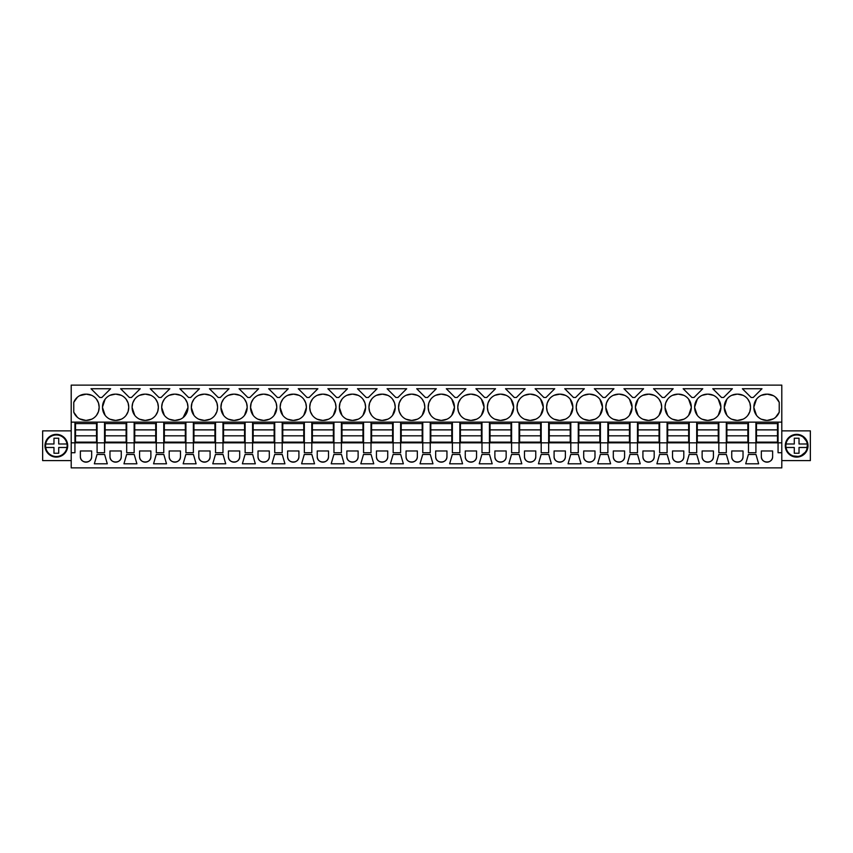 <?xml version="1.0" encoding="UTF-8"?>
<svg xmlns="http://www.w3.org/2000/svg" width="853" height="853" viewBox="0 0 853 853"><rect width="100%" height="100%" fill="white"/><g stroke="black" fill="none" stroke-linecap="round" stroke-linejoin="round"><path stroke-width="1.28" d="M71.204 422.128L71.204 467.881L781.796 467.881L781.796 452.73L778.064 452.73L778.064 442.824L74.936 442.824L74.936 422.128L71.204 422.128L71.204 385.119L781.796 385.119L781.796 452.73M71.204 442.824L74.936 442.824L74.936 452.73L71.204 452.73M97.082 422.128L104.546 422.128L104.546 452.73L97.082 452.73L97.082 422.128L74.936 422.128M689.235 442.824L689.235 422.128L696.698 422.128L696.698 452.73L689.235 452.73L689.235 422.128L104.546 422.128M781.796 422.128L696.698 422.128M79.638 395.685L86.302 394.15A12.827 12.827 0 0 1 99.129 406.977L98.5 403.011M85.716 394.15A12.827 12.827 0 0 0 73.774 402.317L73.774 412.212A12.827 12.827 0 0 0 85.716 420.38L86.302 420.38A12.827 12.827 0 0 0 99.129 407.563L99.129 406.977M752.186 397.477L751.13 397.477L742.387 388.733L761.985 388.733L753.242 397.477L752.186 397.477M712.777 388.733L732.375 388.733L723.632 397.477L721.521 397.477L712.777 388.733M653.558 388.733L673.156 388.733L664.423 397.477L662.301 397.477L653.558 388.733M603.092 397.477L594.349 388.733L613.947 388.733L605.203 397.477L603.092 397.477M576.233 406.977L576.233 407.563A12.827 12.827 0 0 0 589.05 420.38L589.636 420.38A12.827 12.827 0 0 0 602.453 407.563L602.453 406.977A12.827 12.827 0 0 0 589.636 394.15L589.05 394.15A12.827 12.827 0 0 0 576.233 406.977L576.852 403.011M633.758 388.733L643.557 388.733L634.813 397.477L632.691 397.477L623.959 388.733L633.758 388.733M665.052 406.977L665.052 407.563A12.827 12.827 0 0 0 677.868 420.38L678.455 420.38A12.827 12.827 0 0 0 691.282 407.563L691.282 406.977A12.827 12.827 0 0 0 678.455 394.15L677.868 394.15A12.827 12.827 0 0 0 665.052 406.977L665.681 402.989M642.885 395.334L648.845 394.15A12.827 12.827 0 0 1 661.672 406.977L661.032 402.989L659.07 399.236M648.269 394.15A12.827 12.827 0 0 0 635.442 406.977L635.442 407.563A12.827 12.827 0 0 0 648.269 420.38L648.845 420.38A12.827 12.827 0 0 0 661.672 407.563L661.672 406.977M564.739 388.733L584.337 388.733L575.594 397.477L573.483 397.477L564.739 388.733M605.833 406.977L605.833 407.563A12.827 12.827 0 0 0 618.66 420.38L619.246 420.38A12.827 12.827 0 0 0 632.062 407.563L632.062 406.977A12.827 12.827 0 0 0 619.246 394.15L618.66 394.15A12.827 12.827 0 0 0 605.833 406.977L606.462 403.011M298.273 388.733L317.87 388.733L309.127 397.477L307.016 397.477L298.273 388.733M248.852 388.733L258.651 388.733L249.908 397.477L247.796 397.477L239.053 388.733L248.852 388.733M228.38 419.196L233.754 420.38A12.827 12.827 0 0 1 220.938 407.563L221.567 403M228.423 395.312L233.754 394.15A12.827 12.827 0 0 0 220.938 406.977M233.754 394.15L234.34 394.15A12.827 12.827 0 0 1 247.167 406.977L246.538 403M233.754 420.38L234.34 420.38A12.827 12.827 0 0 0 247.167 407.563L247.167 406.977M278.462 388.733L288.261 388.733L279.517 397.477L277.406 397.477L268.663 388.733L278.462 388.733M309.756 406.977L309.756 407.563A12.827 12.827 0 0 0 322.583 420.38L323.17 420.38A12.827 12.827 0 0 0 335.986 407.563L335.986 406.977A12.827 12.827 0 0 0 323.17 394.15L322.583 394.15A12.827 12.827 0 0 0 309.756 406.977L310.385 403.011M287.642 395.312L293.56 394.15A12.827 12.827 0 0 1 306.376 406.977L305.747 403M292.974 394.15A12.827 12.827 0 0 0 280.157 406.977L280.157 407.563A12.827 12.827 0 0 0 292.974 420.38L293.56 420.38A12.827 12.827 0 0 0 306.376 407.563L306.376 406.977M209.443 388.733L229.041 388.733L220.309 397.477L218.187 397.477L209.443 388.733M257.99 419.196L263.364 420.38A12.827 12.827 0 0 1 250.547 407.563L251.177 403M258.032 395.312L263.364 394.15A12.827 12.827 0 0 0 250.547 406.977M263.364 394.15L263.95 394.15A12.827 12.827 0 0 1 276.767 406.977L276.137 403.011M263.364 420.38L263.95 420.38A12.827 12.827 0 0 0 276.767 407.563L276.767 406.977M179.844 388.733L199.442 388.733L190.699 397.477L188.577 397.477L179.844 388.733M132.119 406.977L132.119 407.563A12.827 12.827 0 0 0 144.935 420.38L145.522 420.38A12.827 12.827 0 0 0 158.338 407.563L158.338 406.977A12.827 12.827 0 0 0 145.522 394.15L144.935 394.15A12.827 12.827 0 0 0 132.119 406.977L132.748 402.989L134.699 399.247M129.368 397.477L120.625 388.733L140.223 388.733L131.479 397.477L129.368 397.477M102.509 406.977L102.509 407.563A12.827 12.827 0 0 0 115.326 420.38L115.912 420.38A12.827 12.827 0 0 0 128.728 407.563L128.728 406.977A12.827 12.827 0 0 0 115.912 394.15L115.326 394.15A12.827 12.827 0 0 0 102.509 406.977L105.1 399.247M161.089 397.477L158.978 397.477L150.235 388.733L169.832 388.733L161.089 397.477M198.77 419.196L204.155 420.38A12.827 12.827 0 0 1 191.328 407.563L191.957 403M198.813 395.312L204.155 394.15A12.827 12.827 0 0 0 191.328 406.977M204.155 394.15L204.731 394.15A12.827 12.827 0 0 1 217.558 406.977L216.929 403.011M204.155 420.38L204.731 420.38A12.827 12.827 0 0 0 217.558 407.563L217.558 406.977M161.718 406.977L161.718 407.563A12.827 12.827 0 0 0 174.545 420.38L175.132 420.38A12.827 12.827 0 0 0 187.948 407.563L187.948 406.977A12.827 12.827 0 0 0 175.132 394.15L174.545 394.15A12.827 12.827 0 0 0 161.718 406.977L162.358 402.989M395.835 397.477L387.091 388.733L406.689 388.733L397.946 397.477L395.835 397.477M338.737 397.477L336.615 397.477L327.883 388.733L347.48 388.733L338.737 397.477M554.727 388.733L545.984 397.477L543.873 397.477L535.13 388.733L554.727 388.733M484.653 397.477L475.921 388.733L495.518 388.733L486.775 397.477L484.653 397.477M457.794 406.977L457.794 407.563A12.827 12.827 0 0 0 470.621 420.38L471.208 420.38A12.827 12.827 0 0 0 484.024 407.563L484.024 406.977A12.827 12.827 0 0 0 471.208 394.15L470.621 394.15A12.827 12.827 0 0 0 457.794 406.977L458.424 403.011M514.263 397.477L505.52 388.733L525.117 388.733L516.385 397.477L514.263 397.477M554.109 395.312L560.026 394.15A12.827 12.827 0 0 1 572.843 406.977L570.252 399.247M559.44 394.15A12.827 12.827 0 0 0 546.624 406.977L546.624 407.563A12.827 12.827 0 0 0 559.44 420.38L560.026 420.38A12.827 12.827 0 0 0 572.843 407.563L572.843 406.977M524.456 419.196L529.83 420.38A12.827 12.827 0 0 1 517.014 407.563L517.643 403.011M524.499 395.312L529.83 394.15A12.827 12.827 0 0 0 517.014 406.977M529.83 394.15L530.417 394.15A12.827 12.827 0 0 1 543.244 406.977L540.653 399.247M529.83 420.38L530.417 420.38A12.827 12.827 0 0 0 543.244 407.563L543.244 406.977M456.11 397.477L455.054 397.477L446.311 388.733L465.909 388.733L457.165 397.477L456.11 397.477M487.404 406.977L487.404 407.563A12.827 12.827 0 0 0 500.231 420.38L500.807 420.38A12.827 12.827 0 0 0 513.634 407.563L513.634 406.977A12.827 12.827 0 0 0 500.807 394.15L500.231 394.15A12.827 12.827 0 0 0 487.404 406.977L488.033 403.011M426.5 397.477L425.444 397.477L416.701 388.733L436.299 388.733L427.556 397.477L426.5 397.477M376.461 395.312L382.379 394.15A12.827 12.827 0 0 1 395.206 406.977L394.566 403M381.792 394.15A12.827 12.827 0 0 0 368.976 406.977L368.976 407.563A12.827 12.827 0 0 0 381.792 420.38L382.379 420.38A12.827 12.827 0 0 0 395.206 407.563L395.206 406.977M368.347 397.477L366.225 397.477L357.482 388.733L377.079 388.733L368.347 397.477M346.808 419.196L352.193 420.38A12.827 12.827 0 0 1 339.366 407.563L339.995 403.011M346.851 395.312L352.193 394.15A12.827 12.827 0 0 0 339.366 406.977M352.193 394.15L352.769 394.15A12.827 12.827 0 0 1 365.596 406.977L364.967 403M352.193 420.38L352.769 420.38A12.827 12.827 0 0 0 365.596 407.563L365.596 406.977M435.638 419.196L441.012 420.38A12.827 12.827 0 0 1 428.195 407.563L428.814 403.011M435.68 395.312L441.012 394.15A12.827 12.827 0 0 0 428.195 406.977M441.012 394.15L441.598 394.15A12.827 12.827 0 0 1 454.414 406.977L451.823 399.247M441.012 420.38L441.598 420.38A12.827 12.827 0 0 0 454.414 407.563L454.414 406.977M406.028 419.196L411.402 420.38A12.827 12.827 0 0 1 398.586 407.563L399.215 403.011M406.071 395.312L411.402 394.15A12.827 12.827 0 0 0 398.586 406.977M411.402 394.15L411.988 394.15A12.827 12.827 0 0 1 424.805 406.977L424.176 402.989L422.224 399.247M411.402 420.38L411.988 420.38A12.827 12.827 0 0 0 424.805 407.563L424.805 406.977M694.022 397.477L691.911 397.477L683.168 388.733L702.765 388.733L694.022 397.477M731.703 419.196L737.088 420.38A12.827 12.827 0 0 1 724.272 407.563L726.852 399.247M731.746 395.323L737.088 394.15A12.827 12.827 0 0 0 724.272 406.977M737.088 394.15L737.674 394.15A12.827 12.827 0 0 1 750.491 406.977L749.862 403M737.088 420.38L737.674 420.38A12.827 12.827 0 0 0 750.491 407.563L750.491 406.977M694.662 406.977L694.662 407.563A12.827 12.827 0 0 0 707.478 420.38L708.065 420.38A12.827 12.827 0 0 0 720.881 407.563L720.881 406.977A12.827 12.827 0 0 0 708.065 394.15L707.478 394.15A12.827 12.827 0 0 0 694.662 406.977L697.253 399.247M110.613 388.733L101.87 397.477L99.758 397.477L91.015 388.733L110.613 388.733M761.356 395.312L767.284 394.15A12.827 12.827 0 0 1 779.226 402.317L775.59 397.21M766.698 394.15A12.827 12.827 0 0 0 753.871 406.977L753.871 407.563A12.827 12.827 0 0 0 766.698 420.38L767.284 420.38A12.827 12.827 0 0 0 779.226 412.212L779.226 402.317M748.454 452.73L748.454 442.824L748.454 452.73L755.918 452.73L755.918 422.128M718.844 422.128L718.844 452.73L726.308 452.73L726.308 422.128M659.636 422.128L659.636 452.73L667.089 452.73L667.089 422.128M630.026 422.128L630.026 452.73L637.479 452.73L637.479 422.128M600.416 422.128L600.416 452.73L607.88 452.73L607.88 422.128M570.806 422.128L570.806 452.73L578.27 452.73L578.27 422.128M541.197 422.128L541.197 452.73L548.66 452.73L548.66 422.128M511.597 422.128L511.597 452.73L519.05 452.73L519.05 422.128M481.988 422.128L481.988 452.73L489.441 452.73L489.441 422.128M452.378 422.128L452.378 452.73L459.842 452.73L459.842 422.128M422.768 422.128L422.768 452.73L430.232 452.73L430.232 422.128M393.158 422.128L393.158 452.73L400.622 452.73L400.622 422.128M363.559 422.128L363.559 452.73L371.012 452.73L371.012 422.128M333.949 422.128L333.949 452.73L341.403 452.73L341.403 422.128M304.34 422.128L304.34 452.73L311.803 452.73L311.803 422.128M274.73 422.128L274.73 452.73L282.194 452.73L282.194 422.128M245.12 422.128L245.12 452.73L252.584 452.73L252.584 422.128M215.521 422.128L215.521 452.73L222.974 452.73L222.974 422.128M185.911 422.128L185.911 452.73L193.364 452.73L193.364 422.128M156.302 422.128L156.302 452.73L163.765 452.73L163.765 422.128M126.692 422.128L126.692 452.73L134.156 452.73L134.156 422.128M80.374 456.515L80.374 450.981L91.655 450.981L91.655 456.515A5.64 5.64 0 0 1 86.014 462.155A5.64 5.64 0 0 1 80.374 456.515C80.022 463.797 91.996 463.797 91.655 456.515M752.186 463.797L745.714 463.797L748.39 454.478L755.971 454.478L758.658 463.797L752.186 463.797M239.693 450.981L228.412 450.981L228.412 456.515A5.64 5.64 0 0 0 234.053 462.155A5.64 5.64 0 0 0 239.693 456.515L239.693 450.981M248.852 463.797L242.38 463.797L245.067 454.478L252.648 454.478L255.324 463.797L248.852 463.797M160.033 463.797L153.561 463.797L156.238 454.478L163.819 454.478L166.506 463.797L160.033 463.797M196.115 463.797L183.16 463.797L185.847 454.478L193.428 454.478L196.115 463.797M139.583 456.515L139.583 450.981L150.874 450.981L150.874 456.515A5.64 5.64 0 0 1 145.223 462.155A5.64 5.64 0 0 1 139.583 456.515C139.242 463.797 151.216 463.797 150.874 456.515M130.424 454.478L134.209 454.478L136.896 463.797L123.952 463.797L126.639 454.478L130.424 454.478M109.973 456.515L109.973 450.981L121.265 450.981L121.265 456.515A5.64 5.64 0 0 1 115.624 462.155A5.64 5.64 0 0 1 109.973 456.515C109.632 463.797 121.606 463.797 121.265 456.515M180.473 450.981L169.193 450.981L169.193 456.515A5.64 5.64 0 0 0 174.833 462.155A5.64 5.64 0 0 0 180.473 456.515L180.473 450.981M198.802 456.515A5.64 5.64 0 0 0 204.443 462.155A5.64 5.64 0 0 0 210.083 456.515L210.083 450.981L198.802 450.981L198.802 456.515C198.45 463.797 210.435 463.797 210.083 456.515M215.457 454.478L223.038 454.478L225.725 463.797L212.77 463.797L215.457 454.478M258.011 450.981L258.011 456.515A5.64 5.64 0 0 0 263.662 462.155A5.64 5.64 0 0 0 269.303 456.515L269.303 450.981L258.011 450.981M311.857 454.478L314.544 463.797L301.599 463.797L304.276 454.478L311.857 454.478M376.45 456.515A5.64 5.64 0 0 0 382.091 462.155A5.64 5.64 0 0 0 387.731 456.515L387.731 450.981L376.45 450.981L376.45 456.515C376.098 463.797 388.072 463.797 387.731 456.515M430.285 454.478L432.972 463.797L420.028 463.797L422.715 454.478L430.285 454.478M396.89 454.478L400.686 454.478L403.362 463.797L390.418 463.797L393.105 454.478L396.89 454.478M492.192 463.797L479.237 463.797L481.924 454.478L489.505 454.478L492.192 463.797M465.269 450.981L465.269 456.515A5.64 5.64 0 0 0 470.909 462.155A5.64 5.64 0 0 0 476.55 456.515L476.55 450.981L465.269 450.981M524.488 456.515A5.64 5.64 0 0 0 530.129 462.155A5.64 5.64 0 0 0 535.769 456.515L535.769 450.981L524.488 450.981L524.488 456.515C524.137 463.797 536.111 463.797 535.769 456.515M519.114 454.478L521.801 463.797L508.846 463.797L511.533 454.478L519.114 454.478M702.126 456.515A5.64 5.64 0 0 0 707.777 462.155A5.64 5.64 0 0 0 713.417 456.515L713.417 450.981L702.126 450.981L702.126 456.515C701.784 463.797 713.758 463.797 713.417 456.515M722.576 463.797L716.104 463.797L718.791 454.478L726.361 454.478L729.048 463.797L722.576 463.797M104.61 454.478L107.286 463.797L94.342 463.797L97.029 454.478L104.61 454.478M633.758 463.797L627.275 463.797L629.962 454.478L637.543 454.478L640.23 463.797L633.758 463.797M554.087 450.981L554.087 456.515A5.64 5.64 0 0 0 559.739 462.155A5.64 5.64 0 0 0 565.379 456.515L565.379 450.981L554.087 450.981M317.231 456.515A5.64 5.64 0 0 0 322.871 462.155A5.64 5.64 0 0 0 328.512 456.515L328.512 450.981L317.231 450.981L317.231 456.515C316.889 463.797 328.863 463.797 328.512 456.515M363.495 454.478L360.808 463.797L373.763 463.797L371.076 454.478L363.495 454.478M689.181 454.478L686.494 463.797L699.439 463.797L696.762 454.478L689.181 454.478M446.951 450.981L435.659 450.981L435.659 456.515A5.64 5.64 0 0 0 441.3 462.155A5.64 5.64 0 0 0 446.951 456.515L446.951 450.981M346.84 456.515L346.84 450.981L358.121 450.981L358.121 456.515A5.64 5.64 0 0 1 352.481 462.155A5.64 5.64 0 0 1 346.84 456.515C346.489 463.797 358.473 463.797 358.121 456.515M337.681 454.478L341.467 454.478L344.154 463.797L331.199 463.797L333.886 454.478L337.681 454.478M406.049 456.515A5.64 5.64 0 0 0 411.7 462.155A5.64 5.64 0 0 0 417.341 456.515L417.341 450.981L406.049 450.981L406.049 456.515C405.708 463.797 417.682 463.797 417.341 456.515M459.895 454.478L462.582 463.797L449.638 463.797L452.314 454.478L459.895 454.478M654.198 450.981L642.917 450.981L642.917 456.515A5.64 5.64 0 0 0 648.557 462.155A5.64 5.64 0 0 0 654.198 456.515L654.198 450.981M672.527 456.515L672.527 450.981L683.807 450.981L683.807 456.515A5.64 5.64 0 0 1 678.167 462.155A5.64 5.64 0 0 1 672.527 456.515C672.175 463.797 684.149 463.797 683.807 456.515M594.989 450.981L583.697 450.981L583.697 456.515A5.64 5.64 0 0 0 589.338 462.155A5.64 5.64 0 0 0 594.989 456.515L594.989 450.981M607.933 454.478L610.62 463.797L597.676 463.797L600.352 454.478L607.933 454.478M613.307 456.515A5.64 5.64 0 0 0 618.947 462.155A5.64 5.64 0 0 0 624.588 456.515L624.588 450.981L613.307 450.981L613.307 456.515C612.966 463.797 624.94 463.797 624.588 456.515M663.357 463.797L656.885 463.797L659.572 454.478L667.153 454.478L669.84 463.797L663.357 463.797M287.621 456.515L287.621 450.981L298.913 450.981L298.913 456.515A5.64 5.64 0 0 1 293.261 462.155A5.64 5.64 0 0 1 287.621 456.515C287.28 463.797 299.254 463.797 298.913 456.515M574.538 463.797L568.066 463.797L570.753 454.478L578.323 454.478L581.01 463.797L574.538 463.797M551.401 463.797L538.456 463.797L541.143 454.478L548.724 454.478L551.401 463.797M494.879 456.515A5.64 5.64 0 0 0 500.519 462.155A5.64 5.64 0 0 0 506.16 456.515L506.16 450.981L494.879 450.981L494.879 456.515C494.527 463.797 506.511 463.797 506.16 456.515M731.735 450.981L731.735 456.515A5.64 5.64 0 0 0 737.376 462.155A5.64 5.64 0 0 0 743.027 456.515L743.027 450.981L731.735 450.981M761.345 456.515L761.345 450.981L772.626 450.981L772.626 456.515A5.64 5.64 0 0 1 766.986 462.155A5.64 5.64 0 0 1 761.345 456.515C761.004 463.797 772.978 463.797 772.626 456.515M274.677 454.478L271.99 463.797L284.934 463.797L282.247 454.478L274.677 454.478M71.204 430.872L42.65 430.872L42.65 460.599L71.204 460.599M50.903 435.755A11.366 11.366 0 0 1 66.321 440.287A11.366 11.366 0 0 1 61.8 455.705A11.366 11.366 0 0 1 46.371 451.184A11.366 11.366 0 0 1 50.903 435.755A11.366 11.366 0 0 0 46.371 451.184A11.366 11.366 0 0 0 61.8 455.705M748.454 422.128L748.454 442.824M778.064 452.73L778.064 442.824L781.796 442.824M778.064 422.128L778.064 442.824M98.479 402.947L96.538 399.257M91.634 395.312L86.302 394.15M99.129 407.563L98.5 411.53M98.479 411.583L96.538 415.283M91.676 419.196L86.302 420.38M73.774 412.212L77.41 417.32M79.638 418.844L85.716 420.38M73.774 402.317L77.41 397.21M576.233 407.563L576.863 411.53M576.873 411.583L578.814 415.283M583.676 419.196L589.05 420.38M576.873 402.947L578.814 399.257M583.719 395.312L589.05 394.15M602.453 406.977L599.862 399.236M594.978 395.323L589.636 394.15M602.453 407.563L599.84 415.326M595.021 419.196L589.636 420.38M691.282 407.563L688.659 415.315M683.839 419.196L678.455 420.38M665.052 407.563L667.664 415.315M672.495 419.196L677.868 420.38M665.692 402.968L667.643 399.236M672.537 395.323L677.868 394.15M691.282 406.977L688.659 399.215M683.839 395.334L678.455 394.15M654.187 395.312L648.845 394.15M661.672 407.563L659.06 415.315M654.23 419.196L648.845 420.38M635.442 407.563L638.065 415.326M642.874 419.196L648.269 420.38M635.442 406.977L638.065 399.215M605.833 407.563L608.456 415.315M613.275 419.196L618.66 420.38M606.483 402.947L608.413 399.257M613.328 395.312L618.66 394.15M632.062 406.977L629.461 399.236M624.577 395.323L619.246 394.15M632.062 407.563L629.45 415.315M624.62 419.196L619.246 420.38M221.577 402.957L223.529 399.247M246.517 402.957L244.576 399.257M239.682 395.312L234.34 394.15M247.167 407.563L244.555 415.315M239.725 419.196L234.34 420.38M220.938 407.563L223.55 415.315M335.986 407.563L333.374 415.315M328.544 419.196L323.17 420.38M309.756 407.563L310.396 411.551L312.369 415.315M317.199 419.196L322.583 420.38M310.407 402.957L312.347 399.257M317.241 395.312L322.583 394.15M335.986 406.977L335.357 403M335.336 402.957L333.395 399.257M328.501 395.312L323.17 394.15M305.737 402.957L303.796 399.257M298.891 395.312L293.56 394.15M306.376 407.563L303.764 415.315M298.934 419.196L293.56 420.38M280.157 407.563L282.769 415.315M287.589 419.196L292.974 420.38M280.157 406.977L280.786 403M280.797 402.957L282.738 399.257M251.187 402.957L253.128 399.257M276.127 402.957L274.186 399.257M269.281 395.312L263.95 394.15M276.767 407.563L274.165 415.315M269.335 419.196L263.95 420.38M250.547 407.563L253.16 415.315M158.338 407.563L157.709 411.53M157.698 411.572L155.747 415.294M150.896 419.196L145.522 420.38M132.119 407.563L134.731 415.315M139.551 419.196L144.935 420.38M139.593 395.312L144.935 394.15M158.338 406.977L157.709 403.011M157.688 402.947L155.758 399.257M150.853 395.312L145.522 394.15M128.728 407.563L128.099 411.53M128.089 411.572L126.137 415.294M121.286 419.196L115.912 420.38M102.509 407.563L105.122 415.315M109.941 419.196L115.326 420.38M109.994 395.312L115.326 394.15M128.728 406.977L128.11 403.011M128.089 402.947L126.148 399.257M121.243 395.312L115.912 394.15M191.978 402.957L193.919 399.247M216.907 402.947L214.967 399.257M210.073 395.312L204.731 394.15M217.558 407.563L216.929 411.541M216.907 411.572L214.945 415.315M210.115 419.196L204.731 420.38M191.328 407.563L193.94 415.315M187.948 407.563L183.128 417.575M180.505 419.196L175.132 420.38M161.718 407.563L164.33 415.315M169.161 419.196L174.545 420.38M162.369 402.968L164.309 399.247M169.203 395.312L174.545 394.15M187.948 406.977L187.319 403.011M187.297 402.947L185.368 399.257M180.463 395.312L175.132 394.15M457.794 407.563L458.434 411.53M458.445 411.572L460.396 415.294M465.237 419.196L470.621 420.38M458.445 402.947L460.385 399.257M465.29 395.312L470.621 394.15M484.024 406.977L481.433 399.247M476.539 395.323L471.208 394.15M484.024 407.563L481.412 415.315M476.582 419.196L471.208 420.38M565.368 395.323L560.026 394.15M572.843 407.563L570.23 415.315M565.411 419.196L560.026 420.38M546.624 407.563L547.253 411.53M547.263 411.583L549.215 415.283M554.066 419.196L559.44 420.38M546.624 406.977L547.253 403.011M547.274 402.947L549.204 399.257M517.664 402.947L519.594 399.257M535.759 395.323L530.417 394.15M543.244 407.563L540.621 415.315M535.801 419.196L530.417 420.38M517.014 407.563L517.643 411.53M517.664 411.583L519.605 415.283M487.404 407.563L488.033 411.53M488.055 411.583L489.995 415.294M494.847 419.196L500.231 420.38M488.055 402.947L489.985 399.257M494.889 395.312L500.231 394.15M513.634 406.977L511.043 399.247M506.149 395.312L500.807 394.15M513.634 407.563L511.022 415.315M506.192 419.196L500.807 420.38M394.555 402.957L392.615 399.247M387.72 395.312L382.379 394.15M395.206 407.563L392.593 415.315M387.763 419.196L382.379 420.38M368.976 407.563L369.605 411.541M369.616 411.572L371.588 415.315M376.418 419.196L381.792 420.38M368.976 406.977L369.605 403.011M369.626 402.947L371.556 399.257M340.016 402.957L341.957 399.257M364.945 402.957L363.005 399.247M358.111 395.312L352.769 394.15M365.596 407.563L362.983 415.315M358.153 419.196L352.769 420.38M339.366 407.563L341.978 415.315M428.835 402.947L430.776 399.257M446.929 395.312L441.598 394.15M454.414 407.563L451.802 415.315M446.983 419.196L441.598 420.38M428.195 407.563L428.824 411.53M428.835 411.572L430.786 415.294M399.236 402.947L401.166 399.257M417.33 395.312L411.988 394.15M424.805 407.563L422.192 415.315M417.373 419.196L411.988 420.38M398.586 407.563L399.215 411.53M399.225 411.572L401.187 415.304M749.851 402.957L747.91 399.257M743.006 395.312L737.674 394.15M750.491 407.563L749.862 411.53M749.851 411.583L747.9 415.283M743.048 419.196L737.674 420.38M724.272 407.563L726.884 415.315M694.662 407.563L697.274 415.315M702.104 419.196L707.478 420.38M702.136 395.323L707.478 394.15M720.881 406.977L718.269 399.215M713.449 395.334L708.065 394.15M720.881 407.563L718.269 415.326M713.449 419.196L708.065 420.38M773.362 395.685L767.284 394.15M779.226 412.212L775.59 417.32M773.362 418.844L767.284 420.38M753.871 407.563L756.483 415.315M761.313 419.196L766.698 420.38M753.871 406.977L756.472 399.247M228.412 456.515C228.06 463.797 240.034 463.797 239.693 456.515M169.193 456.515C168.851 463.797 180.825 463.797 180.473 456.515M258.011 456.515C257.67 463.797 269.644 463.797 269.303 456.515M465.269 456.515C464.928 463.797 476.902 463.797 476.55 456.515M554.087 456.515C553.746 463.797 565.72 463.797 565.379 456.515M435.659 456.515C435.318 463.797 447.292 463.797 446.951 456.515M642.917 456.515C642.565 463.797 654.55 463.797 654.198 456.515M583.697 456.515C583.356 463.797 595.33 463.797 594.989 456.515M731.735 456.515C731.394 463.797 743.368 463.797 743.027 456.515M781.796 460.599L810.35 460.599L810.35 430.872L781.796 430.872M802.097 435.755A11.366 11.366 0 0 1 806.629 451.184A11.366 11.366 0 0 1 791.2 455.705A11.366 11.366 0 0 1 786.679 440.287A11.366 11.366 0 0 1 802.097 435.755L807.556 442.526L806.639 451.173L799.847 456.632L791.2 455.705M45.71 447.484A10.78 10.78 0 0 0 66.982 447.484L67.131 445.735A10.78 10.78 0 0 0 56.351 434.955A10.78 10.78 0 0 0 45.71 443.986L45.561 445.735A10.78 10.78 0 0 0 45.71 447.484L53.974 447.484L53.974 453.242L58.718 453.242L58.718 447.484L58.718 453.242M66.982 447.484L58.718 447.484M45.71 443.986L53.974 443.986L53.974 438.229L58.718 438.229L58.718 443.986L66.982 443.986M53.974 438.229L58.718 438.229M786.018 447.484A10.78 10.78 0 0 0 807.29 447.484L807.439 445.735A10.78 10.78 0 0 0 796.649 434.955A10.78 10.78 0 0 0 786.018 443.986L785.869 445.735A10.78 10.78 0 0 0 786.018 447.484L794.282 447.484L794.282 453.242L799.026 453.242L799.026 447.484L799.026 453.242M807.29 447.484L799.026 447.484M786.018 443.986L794.282 443.986L794.282 438.229L799.026 438.229L799.026 443.986L807.29 443.986M794.282 438.229L799.026 438.229M75.522 429.88L96.506 429.88L96.506 423.589L75.522 423.589L75.522 442.121L96.506 442.121L96.506 435.83L75.522 435.83M96.506 429.88L96.506 435.83M105.132 429.88L126.116 429.88L126.116 423.589L105.132 423.589L105.132 442.121L126.116 442.121L126.116 435.83L105.132 435.83M126.116 429.88L126.116 435.83M134.742 429.88L155.715 429.88L155.715 423.589L134.742 423.589L134.742 442.121L155.715 442.121L155.715 435.83L134.742 435.83M155.715 429.88L155.715 435.83M164.341 429.88L185.325 429.88L185.325 423.589L164.341 423.589L164.341 442.121L185.325 442.121L185.325 435.83L164.341 435.83M185.325 429.88L185.325 435.83M193.951 429.88L214.935 429.88L214.935 423.589L193.951 423.589L193.951 442.121L214.935 442.121L214.935 435.83L193.951 435.83M214.935 429.88L214.935 435.83M223.561 429.88L244.544 429.88L244.544 423.589L223.561 423.589L223.561 442.121L244.544 442.121L244.544 435.83L223.561 435.83M244.544 429.88L244.544 435.83M253.17 429.88L274.154 429.88L274.154 423.589L253.17 423.589L253.17 442.121L274.154 442.121L274.154 435.83L253.17 435.83M274.154 429.88L274.154 435.83M282.769 429.88L303.753 429.88L303.753 423.589L282.769 423.589L282.769 442.121L303.753 442.121L303.753 435.83L282.769 435.83M303.753 429.88L303.753 435.83M312.379 429.88L333.363 429.88L333.363 423.589L312.379 423.589L312.379 442.121L333.363 442.121L333.363 435.83L312.379 435.83M333.363 429.88L333.363 435.83M341.989 429.88L362.973 429.88L362.973 423.589L341.989 423.589L341.989 442.121L362.973 442.121L362.973 435.83L341.989 435.83M362.973 429.88L362.973 435.83M371.599 429.88L392.583 429.88L392.583 423.589L371.599 423.589L371.599 442.121L392.583 442.121L392.583 435.83L371.599 435.83M392.583 429.88L392.583 435.83M401.209 429.88L422.192 429.88L422.192 423.589L401.209 423.589L401.209 442.121L422.192 442.121L422.192 435.83L401.209 435.83M422.192 429.88L422.192 435.83M430.808 429.88L451.791 429.88L451.791 423.589L430.808 423.589L430.808 442.121L451.791 442.121L451.791 435.83L430.808 435.83M451.791 429.88L451.791 435.83M460.417 429.88L481.401 429.88L481.401 423.589L460.417 423.589L460.417 442.121L481.401 442.121L481.401 435.83L460.417 435.83M481.401 429.88L481.401 435.83M490.027 429.88L511.011 429.88L511.011 423.589L490.027 423.589L490.027 442.121L511.011 442.121L511.011 435.83L490.027 435.83M511.011 429.88L511.011 435.83M519.637 429.88L540.621 429.88L540.621 423.589L519.637 423.589L519.637 442.121L540.621 442.121L540.621 435.83L519.637 435.83M540.621 429.88L540.621 435.83M549.247 429.88L570.23 429.88L570.23 423.589L549.247 423.589L549.247 442.121L570.23 442.121L570.23 435.83L549.247 435.83M570.23 429.88L570.23 435.83M578.846 429.88L599.83 429.88L599.83 423.589L578.846 423.589L578.846 442.121L599.83 442.121L599.83 435.83L578.846 435.83M599.83 429.88L599.83 435.83M608.456 429.88L629.439 429.88L629.439 423.589L608.456 423.589L608.456 442.121L629.439 442.121L629.439 435.83L608.456 435.83M629.439 429.88L629.439 435.83M638.065 429.88L659.049 429.88L659.049 423.589L638.065 423.589L638.065 442.121L659.049 442.121L659.049 435.83L638.065 435.83M659.049 429.88L659.049 435.83M667.675 429.88L688.659 429.88L688.659 423.589L667.675 423.589L667.675 442.121L688.659 442.121L688.659 435.83L667.675 435.83M688.659 429.88L688.659 435.83M697.285 429.88L718.258 429.88L718.258 423.589L697.285 423.589L697.285 442.121L718.258 442.121L718.258 435.83L697.285 435.83M718.258 429.88L718.258 435.83M726.884 429.88L747.868 429.88L747.868 423.589L726.884 423.589L726.884 442.121L747.868 442.121L747.868 435.83L726.884 435.83M747.868 429.88L747.868 435.83M756.494 429.88L777.478 429.88L777.478 423.589L756.494 423.589L756.494 442.121L777.478 442.121L777.478 435.83L756.494 435.83M777.478 429.88L777.478 435.83"/></g></svg>
